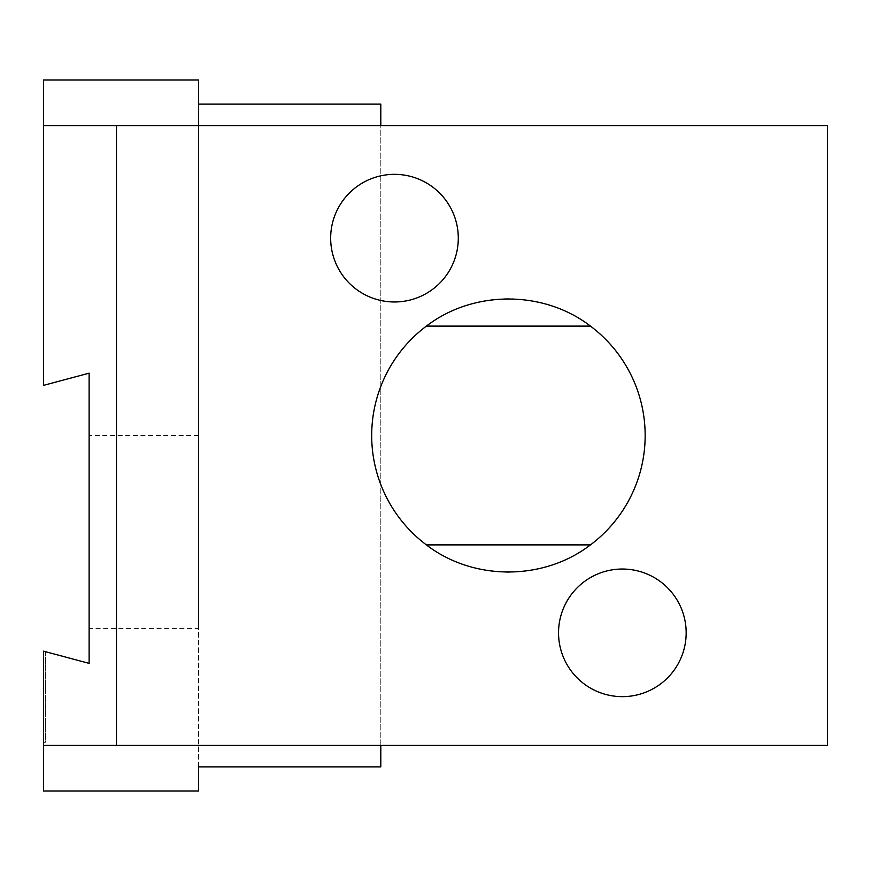 <?xml version="1.0" encoding="UTF-8"?>
<svg xmlns="http://www.w3.org/2000/svg" width="871" height="871" viewBox="0 0 871 871"><rect width="100%" height="100%" fill="white"/><g stroke="black" fill="none" stroke-linecap="round" stroke-linejoin="round"><path stroke-width="0.65" stroke-dasharray="4.36 3.27" d="M43.55 651.17L45.368 651.65L45.368 742.321L43.55 742.321L43.55 651.17L43.55 742.321L43.55 651.17L43.55 742.321L45.368 742.321L45.368 651.65L43.55 651.17L45.368 651.65L43.55 651.17L43.55 790.988L198.512 790.988L198.512 628.427L89.125 628.427L89.125 663.375L43.55 651.17M89.125 628.427L89.125 373.158L43.55 385.363L43.55 80.012L198.512 80.012L198.512 628.427M116.474 745.413L116.474 125.587M43.55 745.413L827.45 745.413L827.45 125.587L43.55 125.587M45.368 651.65L45.368 742.321L43.55 742.321L45.368 742.321L45.368 651.65M458.288 238.153A63.801 63.801 0 0 0 362.576 182.899A63.801 63.801 0 0 0 362.576 293.418A63.801 63.801 0 0 0 458.288 238.153M686.163 632.847A63.801 63.801 0 0 0 590.462 577.582A63.801 63.801 0 0 0 590.462 688.101A63.801 63.801 0 0 0 686.163 632.847M645.15 435.5A136.725 136.725 0 0 1 440.062 553.912A136.725 136.725 0 0 1 440.062 317.088A136.725 136.725 0 0 1 645.15 435.5M198.512 766.883L198.512 104.117M380.812 766.883L380.812 104.117M380.812 745.413L380.812 125.587M590.462 326.113L426.387 326.113M590.462 544.887L426.387 544.887M198.512 435.5L89.125 435.5"/><path stroke-width="1.31" d="M43.55 745.413L43.55 651.17L89.125 663.375L89.125 373.158L43.55 385.363L43.55 125.587L827.45 125.587L827.45 745.413L43.55 745.413L43.55 790.988L198.512 790.988L198.512 766.883L380.812 766.883L380.812 745.413M380.812 125.587L380.812 104.117L198.512 104.117L198.512 80.012L43.55 80.012L43.55 125.587M458.288 238.153A63.801 63.801 0 0 0 362.576 182.899A63.801 63.801 0 0 0 362.576 293.418A63.801 63.801 0 0 0 458.288 238.153M686.163 632.847A63.801 63.801 0 0 0 590.462 577.582A63.801 63.801 0 0 0 590.462 688.101A63.801 63.801 0 0 0 686.163 632.847M116.474 745.413L116.474 125.587M590.462 326.113L426.387 326.113C473.345 289.999 543.493 289.999 590.462 326.113A136.725 136.725 0 0 1 590.462 544.887L426.387 544.887C473.345 581.001 543.493 581.001 590.462 544.887M426.387 544.887A136.725 136.725 0 0 1 426.387 326.113"/></g></svg>
